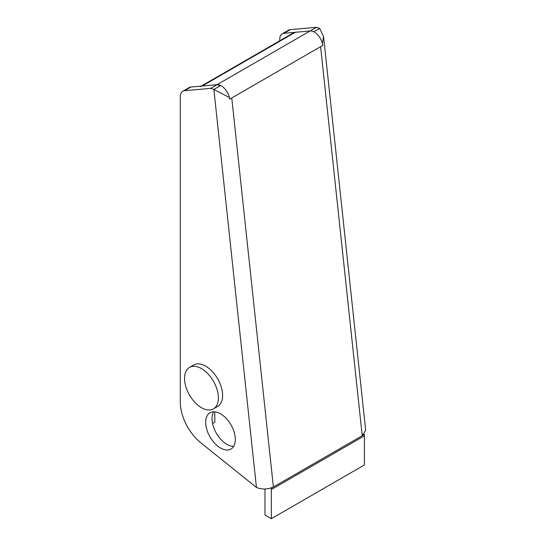 <?xml version="1.0" encoding="UTF-8"?>
<svg xmlns="http://www.w3.org/2000/svg" width="546" height="546" viewBox="0 0 546 546"><rect width="100%" height="100%" fill="white"/><g stroke="black" fill="none" stroke-linecap="round" stroke-linejoin="round"><path stroke-width="0.82" d="M212.578 423.532L214.803 422.249L214.762 411.814M213.698 411.773A20.939 12.087 -120 0 0 212.046 418.68A20.939 12.087 -120 0 0 233.654 446.341M235.312 439.434A20.939 12.087 -120 0 0 226.174 418.366A20.939 12.087 -120 0 0 210.033 412.756A20.939 12.087 -120 0 0 205.699 422.338A20.939 12.087 -120 0 0 214.837 443.413A20.939 12.087 -120 0 0 230.972 449.024A20.939 12.087 -120 0 0 235.312 439.434M270.809 488.035L271.273 488.233L273.382 487.012C267.717 489.475 262.073 489.625 256.443 487.462L213.868 89.448L229.375 97.509M271.342 489.55L364.414 435.817L364.414 464.967L271.342 518.7L271.342 489.55A11.964 6.907 -120 0 0 271.273 488.233M364.414 435.817A11.964 6.907 -120 0 0 364.339 434.5L363.964 434.336M322.386 43.523L323.553 36.548L365.683 430.412L362.223 435.722L320.604 46.656L229.654 99.167A11.964 6.907 -120 0 0 217.035 84.698L202.211 86.022A11.964 6.907 -120 0 0 200.464 86.561M320.604 46.656L322.72 45.434A11.964 6.907 -120 0 0 310.101 30.965L295.284 32.289A11.964 6.907 -120 0 0 293.53 32.828L201.249 86.111M271.342 518.7L264.994 515.035L264.994 488.984M231.763 97.946L273.382 487.012L364.339 434.5M279.729 40.8L279.729 39.319A11.964 6.907 60 0 1 282.207 33.838L288.554 30.173A11.964 6.907 60 0 1 290.308 29.634L316.448 27.3L217.035 84.698L220.215 85.783L213.868 89.448L210.688 88.363L217.035 84.698L190.888 87.032A11.964 6.907 -120 0 0 189.141 87.572L182.794 91.237A11.964 6.907 -120 0 0 180.316 96.717L180.316 402.197A35.9 20.728 -120 0 0 200.832 442.813L256.443 487.462M210.688 88.363L184.548 90.697A11.964 6.907 -120 0 0 182.794 91.237M323.553 36.548L319.628 28.385L313.752 31.784M316.448 27.3L319.628 28.385M282.207 33.838A11.964 6.907 60 0 1 283.961 33.299L310.101 30.965M189.503 367.417L193.734 364.981A23.928 13.814 60 0 1 213.923 373.382A23.928 13.814 60 0 1 217.663 406.429L213.431 408.872A23.928 13.814 60 0 1 193.236 400.471A23.928 13.814 60 0 1 189.503 367.417A23.928 13.814 60 0 1 209.698 375.819A23.928 13.814 60 0 1 213.431 408.872M202.211 86.022L295.284 32.289M184.548 90.697L190.888 87.032M290.308 29.634L283.961 33.299"/></g></svg>
